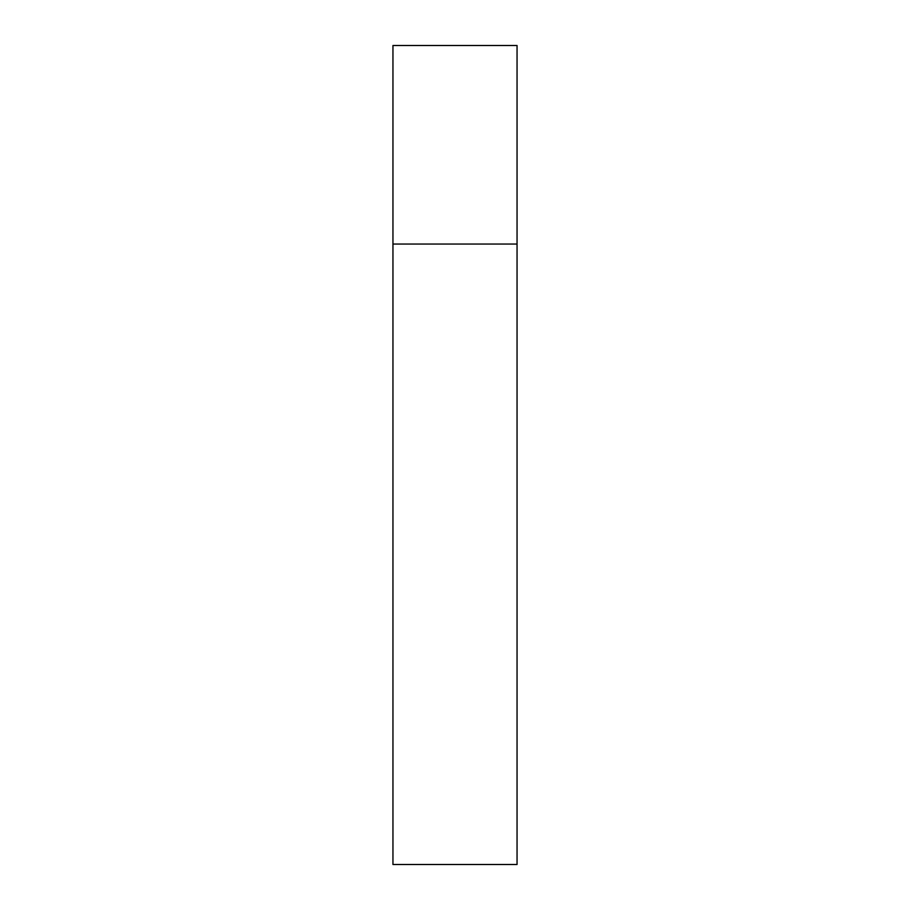 <?xml version="1.0" encoding="UTF-8"?>
<svg xmlns="http://www.w3.org/2000/svg" width="910" height="910" viewBox="0 0 910 910"><rect width="100%" height="100%" fill="white"/><g stroke="black" fill="none" stroke-linecap="round" stroke-linejoin="round"><path stroke-width="1.36" d="M517.051 45.5L517.051 864.5L392.949 864.5L392.949 45.5L517.051 45.5M517.051 244.051L392.949 244.051"/></g></svg>
